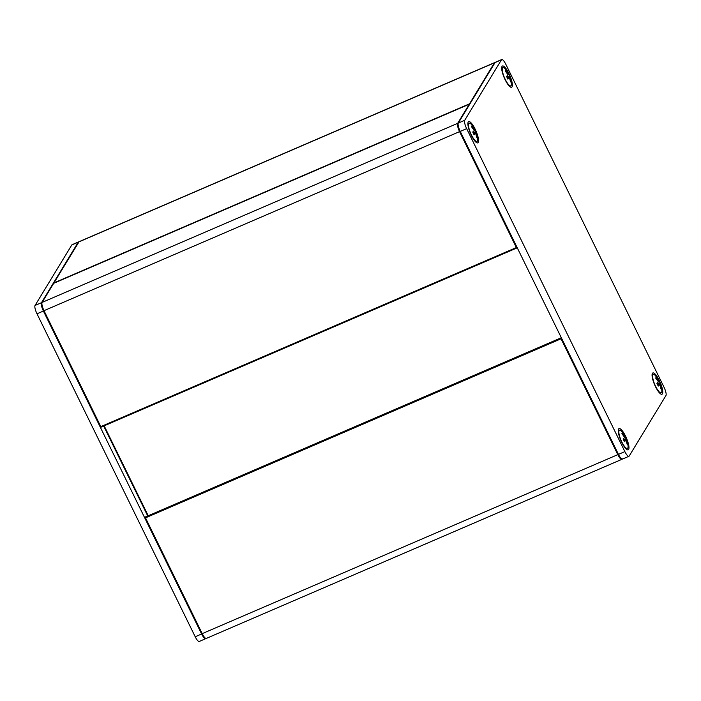 <?xml version="1.0" encoding="UTF-8"?>
<svg xmlns="http://www.w3.org/2000/svg" width="701" height="701" viewBox="0 0 701 701"><rect width="100%" height="100%" fill="white"/><g stroke="black" fill="none" stroke-linecap="round" stroke-linejoin="round"><path stroke-width="1.05" d="M469.346 104.186L53.749 283.265A0.727 0.727 0 0 0 53.416 283.555A0.727 0.683 31.3 0 1 53.723 283.292L53.784 283.257M469.784 104.151A0.727 0.727 0 0 0 469.302 104.186L469.276 104.212A0.727 0.683 31.3 0 1 469.766 104.186M101.268 426.997L100.278 426.751L43.558 310.902M516.979 247.216L516.365 247.549L516.812 247.917A0.727 0.622 -175.6 0 0 517.163 247.593A0.727 0.727 0 0 1 516.768 248.023L101.216 427.102A0.727 0.727 0 0 1 100.278 426.751L43.532 310.841A6.511 1.7 66.7 0 1 41.78 303.331M145.317 517.014A0.727 0.692 -93.4 0 0 144.984 517.943L145.51 517.855L145.335 516.996L560.888 337.917L561.054 338.785L561.667 338.443M561.405 337.9A0.727 0.692 -93.4 0 0 560.905 337.917L145.335 516.996A0.727 0.727 0 0 0 144.976 517.978L201.739 633.844L145.011 518.004M53.959 283.178L53.959 282.897A0.727 0.683 -148.7 0 0 53.574 283.37A0.727 0.727 0 0 1 53.653 283.16L79.134 241.661A7.238 1.893 -113.3 0 0 78.862 241.906A0.727 0.683 -148.7 0 0 78.556 242.178M470.003 103.792A0.727 0.683 -148.7 0 0 469.512 103.818L469.512 104.134M652.403 373.361A11.575 3.032 66.7 0 0 652.254 373.686A11.575 3.032 66.7 0 0 654.638 384.796A11.575 3.032 66.7 0 0 661.078 394.155A11.575 3.032 66.7 0 0 660.403 382.877A11.575 3.032 66.7 0 0 652.403 373.361M664.005 387.197L505.789 64.238A7.238 1.893 66.7 0 0 501.741 59.541A7.238 1.893 66.7 0 0 501.469 59.795L464.71 120.3A7.238 1.893 66.7 0 0 466.656 128.642L624.871 451.61A7.238 1.893 66.7 0 0 628.92 456.298A7.238 1.893 66.7 0 0 629.191 456.053L665.95 395.548A7.238 1.893 66.7 0 0 664.005 387.197M618.615 428.986A11.575 3.032 66.7 0 0 618.457 429.31A11.575 3.032 66.7 0 0 620.841 440.421A11.575 3.032 66.7 0 0 627.281 449.779A11.575 3.032 66.7 0 0 626.615 438.502A11.575 3.032 66.7 0 0 618.615 428.986M502.021 66.393A11.575 3.032 66.7 0 0 501.872 66.718A11.575 3.032 66.7 0 0 504.256 77.82A11.575 3.032 66.7 0 0 510.687 87.178A11.575 3.032 66.7 0 0 510.021 75.91A11.575 3.032 66.7 0 0 502.021 66.393M468.224 122.018A11.575 3.032 66.7 0 0 468.075 122.342A11.575 3.032 66.7 0 0 470.459 133.444A11.575 3.032 66.7 0 0 476.899 142.802A11.575 3.032 66.7 0 0 476.224 131.534A11.575 3.032 66.7 0 0 468.224 122.018M628.92 456.298L622.506 459.059A7.238 1.893 -113.3 0 1 618.457 454.371L460.242 131.411A7.238 1.893 -113.3 0 1 458.296 123.061L495.055 62.555A7.238 1.893 -113.3 0 1 495.327 62.31L501.741 59.541M205.673 638.69L199.259 641.459A7.238 1.893 -113.3 0 1 195.211 636.762L36.995 313.803A7.238 1.893 -113.3 0 1 35.05 305.452L71.809 244.947A7.238 1.893 -113.3 0 1 72.08 244.702L78.494 241.941A7.238 1.893 66.7 0 0 78.223 242.187L41.464 302.692A7.238 1.893 66.7 0 0 43.409 311.042L201.625 634.002A7.238 1.893 66.7 0 0 205.673 638.69A7.238 1.893 66.7 0 0 205.901 638.515M506.919 77.092L509.89 75.813L511.125 81.132L510.626 81.964L509.408 77.548L507.875 79.134L506.543 76.418L508.076 74.832L505.298 71.09L505.798 70.266L508.067 73.298L507.41 73.587M508.067 73.298L508.584 73.999L507.848 74.324M508.584 73.999L507.91 74.455M508.812 74.069L509.864 76.216L507.086 77.408M509.934 75.883C510.67 77.022 511.178 79.739 511.476 84.024A9.945 2.602 -113.3 0 1 510.81 85.829A9.945 2.602 -113.3 0 1 504.851 78.556A9.945 2.602 -113.3 0 1 502.564 67.901A9.945 2.602 -113.3 0 1 502.932 67.559A9.945 2.602 -113.3 0 1 504.702 68.312L508.558 73.097M509.057 77.539L507.48 78.223M511.125 81.132L510.538 81.386M510.197 77.653L509.601 77.907M509.916 76.724L507.305 77.846M473.122 132.717L476.093 131.438L477.337 136.765L476.829 137.589L475.62 133.172L474.078 134.758L472.746 132.042L474.288 130.456L471.501 126.715L472.01 125.891L474.27 128.931L473.613 129.212M474.27 128.931L474.787 129.632L474.051 129.948M474.787 129.632L474.113 130.079M475.015 129.694L476.067 131.841L473.289 133.032M476.145 131.508C476.873 132.647 477.39 135.363 477.679 139.648A9.945 2.602 -113.3 0 1 477.013 141.453A9.945 2.602 -113.3 0 1 471.054 134.18A9.945 2.602 -113.3 0 1 468.767 123.525A9.945 2.602 -113.3 0 1 469.135 123.183A9.945 2.602 -113.3 0 1 470.914 123.937L474.761 128.721M475.26 133.164L473.683 133.847M477.337 136.765L476.741 137.019M476.4 133.278L475.804 133.532M476.119 132.349L473.508 133.47M657.301 384.069L660.272 382.79L661.516 388.109L661.008 388.941L659.799 384.525L658.257 386.102L656.925 383.386L658.467 381.808L655.68 378.067L656.189 377.234L658.449 380.275L657.792 380.555M658.449 380.275L658.966 380.976L658.23 381.291M658.966 380.976L658.292 381.432M659.194 381.037L660.246 383.184L657.468 384.385M660.324 382.86C661.052 383.999 661.569 386.707 661.858 390.992A9.945 2.602 -113.3 0 1 661.192 392.805A9.945 2.602 -113.3 0 1 655.233 385.532A9.945 2.602 -113.3 0 1 652.946 374.869A9.945 2.602 -113.3 0 1 653.314 374.527A9.945 2.602 -113.3 0 1 655.093 375.289L658.94 380.065M659.439 384.516L657.862 385.191M661.516 388.109L660.92 388.363M660.579 384.621L659.983 384.884M660.298 383.692L657.687 384.823M623.513 439.693L626.475 438.414L627.719 443.733L627.211 444.565L626.002 440.149L624.46 441.726L623.128 439.01L624.67 437.433L621.892 433.691L622.392 432.859L624.661 435.899L623.995 436.188M624.661 435.899L625.169 436.6L624.433 436.916M625.169 436.6L624.495 437.056M625.397 436.662L626.449 438.808L623.68 440.009M626.528 438.484C627.255 439.623 627.772 442.331 628.07 446.616A9.945 2.602 -113.3 0 1 627.395 448.43A9.945 2.602 -113.3 0 1 621.437 441.157A9.945 2.602 -113.3 0 1 619.149 430.502A9.945 2.602 -113.3 0 1 619.526 430.16A9.945 2.602 -113.3 0 1 621.296 430.913L625.143 435.698M625.642 440.14L624.074 440.815M627.719 443.733L627.132 443.987M626.79 440.246L626.195 440.508M626.501 439.317L623.89 440.447M460.215 131.35L43.523 310.885C41.044 304.97 41.841 305.802 41.525 304.62L41.797 302.683A0.727 0.683 -148.7 0 1 42.104 302.411L457.657 123.341A7.238 1.893 66.7 0 0 459.602 131.683L516.365 247.549L100.813 426.629L44.049 310.762A7.238 1.893 -113.3 0 1 42.104 302.411L53.723 283.292L469.276 104.212L457.657 123.341A0.727 0.683 31.3 0 1 458.182 123.323M622.444 458.822L621.866 459.339A7.238 1.893 66.7 0 1 617.818 454.642L201.739 633.844C204.122 637.954 205.647 639.478 206.313 638.418A7.238 1.893 -113.3 0 1 202.265 633.722L145.51 517.855L561.054 338.785L617.818 454.642L618.431 454.309M103.704 426.024L147.762 515.954M148.226 515.752L104.169 425.822M495.099 62.485L494.687 62.582A7.238 1.893 66.7 0 0 494.415 62.836L469.512 103.818L53.959 282.897L78.862 241.906L494.415 62.836A0.727 0.683 31.3 0 1 494.906 62.81M618.457 454.371L624.871 451.61M460.242 131.411L466.656 128.642M458.296 123.061L464.71 120.3M495.055 62.555L501.469 59.795M201.625 634.002L195.211 636.762M78.223 242.187L71.809 244.947M41.464 302.692L35.05 305.452M43.409 311.042L36.995 313.803M147.736 515.962L103.678 426.033M41.797 302.683L53.416 283.555M621.866 459.339L206.313 638.418M494.687 62.582L79.134 241.661M502.932 67.559L501.671 68.102M510.81 85.829L509.548 86.372M469.135 123.183L467.882 123.726M477.013 141.453L475.751 141.996M653.314 374.527L652.061 375.07M661.192 392.805L659.93 393.34M619.526 430.16L618.264 430.694M627.395 448.43L626.142 448.973"/></g></svg>
